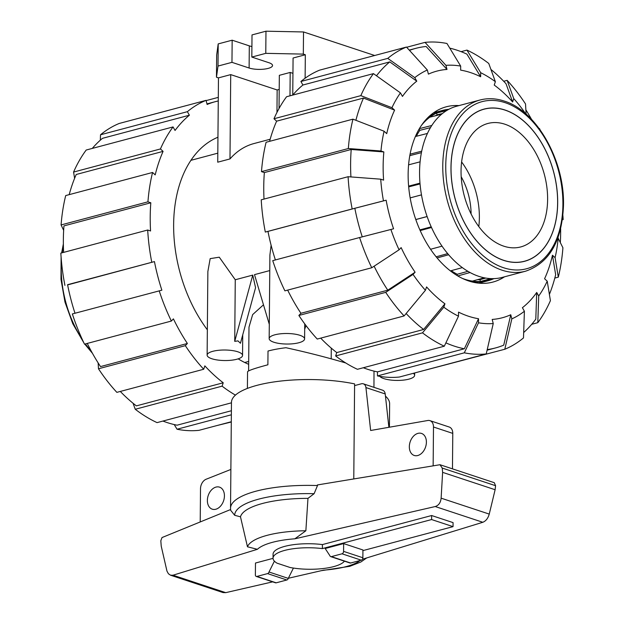 <?xml version="1.0" encoding="UTF-8"?>
<svg xmlns="http://www.w3.org/2000/svg" width="624" height="624" viewBox="0 0 624 624"><rect width="100%" height="100%" fill="white"/><g stroke="black" fill="none" stroke-linecap="round" stroke-linejoin="round"><path stroke-width="0.94" d="M345.766 362.981C326.726 357.357 306.797 352.271 285.971 347.724A63.266 18.814 0.5 0 0 268.008 351.039L267.891 364.79C254.678 368.332 247.892 370.672 247.549 371.803L247.4 388.409M224.429 495.893A11.599 8.128 108.3 0 1 212.254 509.176A11.599 8.128 108.3 0 1 207.371 500.432A11.599 8.128 108.3 0 1 219.539 487.149A11.599 8.128 108.3 0 1 224.429 495.893M426.395 442.174A11.599 8.128 108.3 0 1 414.219 455.458A11.599 8.128 108.3 0 1 409.328 446.714A11.599 8.128 108.3 0 1 421.504 433.43A11.599 8.128 108.3 0 1 426.395 442.174M431.636 515.525L453.071 522.616L453.04 526.64L431.605 519.55L322.382 548.605L322.421 544.58L431.636 515.525L431.605 519.55M385.219 393.947A6.326 4.43 -71.7 0 0 382.613 390.203L363.324 383.822A6.326 4.43 108.3 0 1 365.929 387.566L385.219 393.947L388.885 427.3M452.47 468.858L452.774 433.384A8.44 5.912 -71.7 0 0 449.218 427.019L429.928 420.638A8.44 5.912 108.3 0 1 433.485 427.003L433.15 465.566M200.218 521.765L200.507 488.717A8.44 5.912 108.3 0 1 206.029 479.279L230.88 469.435M365.929 387.566L370.64 430.49L427.892 420.482A8.44 5.912 108.3 0 1 429.928 420.638M354.588 385.601L361.39 383.791A6.326 4.43 108.3 0 1 363.324 383.822M322.382 548.605A36.153 10.748 -179.5 0 0 273.039 558.199L273.07 554.167A36.153 10.748 0.5 0 1 322.421 544.58M273.039 558.199A36.153 10.748 -179.5 0 0 277.064 563.183L290.035 567.481A36.153 10.748 -179.5 0 0 344.448 561.163M362.926 550.61L453.04 526.64M343.645 543.59L325.182 548.504L329.94 555.789A2.106 1.474 108.3 0 0 330.712 556.624L350.002 563.004A2.106 1.474 -71.7 0 0 350.649 563.012L361.296 560.18A2.106 1.474 -71.7 0 0 362.864 557.755L362.934 549.97L343.645 543.59L343.574 551.374A2.106 1.474 108.3 0 1 342.007 553.8L331.36 556.631A2.106 1.474 108.3 0 1 330.712 556.624M373.955 387.34L374.01 371.116M274.396 561.155L268.999 572.005A2.106 1.474 108.3 0 1 267.556 573.604L256.909 576.436A2.106 1.474 108.3 0 1 256.261 576.428L275.551 582.808A2.106 1.474 -71.7 0 0 276.198 582.816L286.845 579.985A2.106 1.474 -71.7 0 0 288.28 578.386L293.42 568.058M288.28 578.386L268.999 572.005M389.423 427.206L389.626 403.759A79.084 23.517 -179.5 0 0 385.46 396.131M353.777 478.85L354.604 383.893A79.084 23.517 -179.5 0 0 273.421 382.013A79.084 23.517 -179.5 0 0 231.465 402.379L230.537 508.217A79.084 23.517 -179.5 0 1 317.499 485.566L317.374 484.949L439.982 464.724L442.237 468.062L442.619 472.36L441.129 498.17C440.653 502.624 438.688 505.417 435.232 506.54L294.871 538.808L305.861 530.774L307.967 498.365L314.122 493.693L317.499 485.566M230.537 508.217L230.669 510.292L234.694 515.307L240.482 516.812L247.471 546.796L257.4 549.299L173.004 575.211L170.516 575.203L223.057 592.582L225.724 592.652L272.68 581.857M288.35 578.261L323.583 570.157A54.257 16.13 -179.5 0 0 360.087 560.5M170.516 575.203L168.418 573.752L166.975 571.147L161.226 546.133L160.82 540.758L162.014 537.56L230.584 509.543M256.261 576.428A2.106 1.474 108.3 0 1 255.372 574.837L255.481 563.027L273.039 558.355M362.435 559.244L482.812 522.28C485.901 521.04 488.046 518.31 489.247 514.09L495.121 489.731L495.573 485.706L494.278 482.687L439.982 464.724M442.619 472.36L495.121 489.731M305.861 530.774A62.158 18.486 -179.5 0 0 247.471 546.796M307.967 498.365A69.264 20.6 -179.5 0 0 240.482 516.812M420.092 161.834L408.595 164.837M504.988 110.097A78.663 51.028 -104.9 0 1 556.686 187.496A78.663 51.028 -104.9 0 1 524.55 261.214A78.663 51.028 -104.9 0 1 503.677 260.302A78.663 51.028 -104.9 0 1 451.971 182.894A78.663 51.028 -104.9 0 1 484.107 109.177A78.663 51.028 -104.9 0 1 504.988 110.097M504.863 124.207A63.882 41.441 -104.9 0 1 546.85 187.067A63.882 41.441 -104.9 0 1 520.751 246.932A63.882 41.441 -104.9 0 1 503.802 246.184A63.882 41.441 -104.9 0 1 461.815 183.323A63.882 41.441 -104.9 0 1 487.906 123.466A63.882 41.441 -104.9 0 1 504.863 124.207M478.803 226.582A63.882 41.441 75.1 0 0 461.612 161.959M461.198 176.756A51.667 33.517 -104.9 0 1 471.089 213.954M425.552 120.081A88.156 57.19 -104.9 0 1 442.58 110.401A88.156 57.19 -104.9 0 1 448.492 109.333M493.568 278.78A88.156 57.19 -104.9 0 1 487.906 280.784A88.156 57.19 -104.9 0 1 468.32 280.847M494.161 278.616L488.514 280.184A87.734 56.909 -104.9 0 1 480.418 281.494A87.734 56.909 75.1 0 1 472.399 281.096A87.734 56.909 -104.9 0 1 462.267 278.343M435.302 115.799A85.87 55.708 -104.9 0 1 437.081 114.886L436.628 113.061A87.734 56.909 75.1 0 0 429.803 117.203A87.734 56.909 75.1 0 0 421.543 125.26M416.302 136.297A85.87 55.708 -104.9 0 1 419.835 130.338L419.133 129.067M451.191 270.676A85.87 55.708 75.1 0 0 457.252 274.279L457.252 275.629M477.368 279.716A85.87 55.708 75.1 0 0 479.918 279.685L480.418 281.494L490.799 278.608M470.059 272.532L457.774 275.941M472.399 281.096L484.286 277.797M448.64 254.756L437.081 257.93M450.388 270.894L462.345 267.61M431.512 227.503L420.186 230.576M430.56 249.265L442.026 246.16M421.489 194.875L410.163 197.894L421.481 194.86M415.795 219.531L427.112 216.52M408.619 186.131L419.983 183.16M427.44 133.435L415.397 136.531M410.077 154.167L421.707 151.18M441.628 114.192L429.803 117.203M419.383 128.645L431.8 125.486M449.085 109.177L443.414 110.62A87.734 56.909 75.1 0 0 436.628 113.061L446.753 110.495M479.918 279.685L485.729 278.062M457.252 274.279L467.922 271.315M436.153 256.799L447.689 253.633M427.128 216.567L415.81 219.57M419.882 229.897L431.207 226.832M420.053 183.932L408.689 186.896M421.411 152.654L409.804 155.633M430.474 127.624L419.835 130.338M442.432 113.529L437.081 114.886M504.988 110.011A78.749 51.082 -104.9 0 1 556.741 187.504A78.749 51.082 -104.9 0 1 524.573 261.3A78.749 51.082 -104.9 0 1 503.677 260.38A78.749 51.082 75.1 0 1 451.916 182.894A78.749 51.082 75.1 0 1 484.084 109.091A78.749 51.082 75.1 0 1 504.988 110.011M456.807 106.181A88.577 57.463 75.1 0 0 420.623 189.189A88.577 57.463 75.1 0 0 478.834 276.346A88.577 57.463 -104.9 0 0 502.343 277.384L525.548 271.206A88.577 57.463 -104.9 0 1 502.039 270.176A88.577 57.463 75.1 0 1 443.828 183.019A88.577 57.463 75.1 0 1 480.012 100.012L456.807 106.181M449.779 48.142A155.009 100.558 -104.9 0 1 456.916 50.162A155.009 100.558 -104.9 0 1 466.916 54.14L480.644 76.752A127.592 82.766 -104.9 0 0 470.652 72.626A127.592 82.766 -104.9 0 0 460.645 70.13L460.676 66.082L446.948 43.485A159.229 103.288 -104.9 0 0 425.03 42.377L445.926 65.341L446.995 69.443L426.098 46.48A155.009 100.558 -104.9 0 0 415.779 48.352L409.227 50.099M406.123 313.521A155.009 100.558 -104.9 0 0 423.626 329.472L444.943 303.802L443.812 307.187L422.495 332.842L335.634 355.953A159.229 103.288 -104.9 0 0 357.443 369.307L444.304 346.203L458.492 316.181L458.531 312.125A127.592 82.766 -104.9 0 0 468.523 316.251A127.592 82.766 -104.9 0 0 478.53 318.739L464.342 348.777A155.009 100.558 -104.9 0 1 454.334 346.141A155.009 100.558 -104.9 0 1 445.887 342.865M464.342 348.777L377.481 371.881A155.009 100.558 -104.9 0 1 367.474 369.244A155.009 100.558 -104.9 0 1 363.308 367.747M504.543 276.791A90.683 58.828 -104.9 0 1 492.898 282.071A90.683 58.828 -104.9 0 1 468.835 281.018A90.683 58.828 -104.9 0 1 409.227 191.786A90.683 58.828 -104.9 0 1 446.277 106.798A90.683 58.828 -104.9 0 1 459.007 105.596M480.776 283.312A90.683 58.828 75.1 0 0 482.321 282.274M436.995 111.891A90.683 58.828 75.1 0 0 435.139 111.751M444.943 303.802A127.592 82.766 -104.9 0 1 426.559 286.907L425.428 290.285A131.812 85.504 -104.9 0 1 413.049 274.412L385.726 292.36L298.865 315.463L300.924 313.279A155.009 100.558 -104.9 0 1 287.664 290.121M486.229 353.925A159.229 103.288 -104.9 0 1 464.311 352.825L377.45 375.929A159.229 103.288 -104.9 0 0 399.368 377.029L486.229 353.925L493.249 323.536L492.18 319.433A127.592 82.766 -104.9 0 0 510.76 314.753L503.732 345.15A155.009 100.558 -104.9 0 1 495.472 347.95A155.009 100.558 -104.9 0 1 487.227 349.58M371.756 267.751A159.229 103.288 -104.9 0 1 359.603 237.533L272.743 260.645A159.229 103.288 -104.9 0 0 284.895 290.854L371.756 267.751L399.079 249.803L401.138 247.603A127.592 82.766 -104.9 0 0 415.108 272.22L387.785 290.176A155.009 100.558 -104.9 0 1 374.119 266.198M524.402 311.243A131.812 85.504 -104.9 0 1 511.828 318.864L504.8 349.253A159.229 103.288 -104.9 0 0 523.489 337.927L524.402 311.243L522.397 307.702A127.592 82.766 -104.9 0 0 536.718 292.453L535.798 319.145A155.009 100.558 -104.9 0 1 523.676 332.522M362.263 236.847A155.009 100.558 -104.9 0 1 354.838 208.291L386.139 200.21A127.592 82.766 -104.9 0 0 393.572 228.79L359.603 237.533M536.718 292.453L538.723 295.994L537.802 322.678A159.229 103.288 -104.9 0 0 550.415 300.659L547.217 281.167L544.573 278.741A127.592 82.766 -104.9 0 0 552.451 255.224L555.664 274.724A155.009 100.558 -104.9 0 1 549.393 294.403M350.922 176.927A155.009 100.558 -104.9 0 1 351.211 149.479L383.846 151.944A127.592 82.766 -104.9 0 0 383.604 180.133L380.726 179.182L348.091 176.717L261.23 199.82A159.229 103.288 -104.9 0 0 265.317 232.066L352.17 208.962A159.229 103.288 -104.9 0 1 348.091 176.717M560.641 228.766A155.009 100.558 -104.9 0 1 560.344 242.369M355.914 120.299A155.009 100.558 -104.9 0 1 363.48 98.069L394.602 110.136A127.592 82.766 -104.9 0 0 386.724 133.653L384.08 131.219L352.958 119.161L266.097 142.264A159.229 103.288 -104.9 0 0 261.479 171.631L348.34 148.528L380.968 150.992L383.846 151.944M376.483 75.785A155.009 100.558 -104.9 0 1 389.774 61.901L416.777 81.167A127.592 82.766 -104.9 0 0 402.457 96.424L400.452 92.882L373.448 73.624L286.588 96.728A159.229 103.288 -104.9 0 0 273.983 118.755L360.836 95.644L391.958 107.71L394.602 110.136M525.86 109.824A155.009 100.558 -104.9 0 1 531.554 119.402M409.484 50.372A155.009 100.558 -104.9 0 1 415.779 48.352M292.679 95.113A155.009 100.558 -104.9 0 1 302.913 85.012L300.908 81.479L387.769 58.375L414.773 77.633A131.812 85.504 -104.9 0 1 427.346 70.013L428.415 74.123A127.592 82.766 -104.9 0 1 446.995 69.443M461.089 51.659L466.947 50.099L480.683 72.696A131.812 85.504 -104.9 0 1 495.362 81.689L494.231 85.075A127.592 82.766 -104.9 0 1 512.616 101.969L506.017 83.733A155.009 100.558 -104.9 0 0 490.932 69.443M423.626 329.472L336.765 352.576A155.009 100.558 -104.9 0 1 320.689 338.13M387.785 290.176L300.924 313.279M275.395 259.935A155.009 100.558 -104.9 0 1 267.977 231.395L354.838 208.291M264.014 199.079A155.009 100.558 -104.9 0 1 264.35 172.583L351.211 149.479M269.591 141.336A155.009 100.558 -104.9 0 1 276.619 121.173L363.48 98.069M302.913 85.012L389.774 61.901M335.634 355.953L336.765 352.576M444.304 346.203A159.229 103.288 -104.9 0 1 422.495 332.842M458.492 316.181A131.812 85.504 -104.9 0 1 443.812 307.187M298.865 315.463A159.229 103.288 -104.9 0 0 317.249 339.05L404.11 315.947L425.428 290.285M404.11 315.947A159.229 103.288 -104.9 0 1 385.726 292.36M415.108 272.22L413.049 274.412M399.079 249.803A131.812 85.504 -104.9 0 1 390.897 229.46M352.17 208.962L383.471 200.881A131.812 85.504 -104.9 0 1 380.726 179.182M383.471 200.881L386.139 200.21M267.977 231.395L265.317 232.066M264.35 172.583L261.479 171.631M348.34 148.528A159.229 103.288 -104.9 0 1 352.958 119.161M380.968 150.992A131.812 85.504 -104.9 0 1 384.08 131.219M276.619 121.173L273.983 118.755M360.836 95.644A159.229 103.288 -104.9 0 1 373.448 73.624M391.958 107.71A131.812 85.504 -104.9 0 1 400.452 92.882M427.346 70.013L406.458 47.05L319.597 70.153A159.229 103.288 -104.9 0 0 300.908 81.479M387.769 58.375A159.229 103.288 -104.9 0 1 406.458 47.05M414.773 77.633L416.777 81.167M406.653 47.268L425.03 42.377M445.926 65.341A131.812 85.504 -104.9 0 1 460.676 66.082M503.701 81.276L507.148 80.356L513.747 98.592L512.616 101.969M507.148 80.356A159.229 103.288 -104.9 0 1 525.525 103.943L526.126 114.465M513.747 98.592A131.812 85.504 -104.9 0 1 525.58 113.677M539.503 128.552A159.229 103.288 -104.9 0 1 540.095 129.792M562.567 218.338L563.16 219.586L562.364 219.796M562.895 215.506A159.229 103.288 -104.9 0 1 563.16 219.586M558.207 237.884A131.812 85.504 -104.9 0 1 555.095 257.657L558.301 277.15A159.229 103.288 -104.9 0 0 562.918 247.775L557.918 237.791M558.301 277.15L554.806 278.078M552.451 255.224L555.095 257.657M537.802 322.678L531.718 324.301M547.217 281.167A131.812 85.504 -104.9 0 1 538.723 295.994M504.8 349.253L417.877 372.107M510.76 314.753L511.828 318.864M493.249 323.536A131.812 85.504 -104.9 0 1 478.499 322.795L464.311 352.825M377.45 375.929L377.481 371.881M478.53 318.739L478.499 322.795M480.683 72.696L480.644 76.752M495.362 81.689L488.756 63.461A159.229 103.288 -104.9 0 0 466.947 50.099M217.948 137.218A120.424 78.117 75.1 0 0 207.347 329.807M238.165 358.855A120.424 78.117 75.1 0 0 248.664 364.322M162.911 421.06A155.009 100.558 75.1 0 0 167.084 422.549A155.009 100.558 75.1 0 0 177.091 425.186L231.387 410.74M120.299 391.443A155.009 100.558 75.1 0 0 136.375 405.881L223.228 382.777L222.097 386.155L135.244 409.258L133.068 403.268M87.266 343.426A155.009 100.558 75.1 0 0 100.526 366.584L187.387 343.481L185.328 345.665L98.475 368.776L98.14 362.887M68.297 284.723L154.44 261.596L67.579 284.7A155.009 100.558 75.1 0 0 74.997 313.24M63.656 230.342L61.082 224.936L147.943 201.833L150.813 202.784L63.952 225.888A155.009 100.558 75.1 0 0 63.617 252.385M74.607 178.316L73.585 172.06L160.438 148.957L163.082 151.375L76.222 174.486A155.009 100.558 75.1 0 0 69.194 194.641M218.267 100.963A155.009 100.558 75.1 0 0 215.381 101.657A155.009 100.558 75.1 0 0 207.121 104.458L206.06 100.355L119.2 123.466A159.229 103.288 75.1 0 0 100.511 134.784L187.372 111.68L189.376 115.214L102.515 138.317A155.009 100.558 75.1 0 0 92.282 148.418M98.475 368.776A159.229 103.288 75.1 0 0 116.852 392.356L203.713 369.252L204.844 365.875A155.009 100.558 75.1 0 0 223.228 382.777M154.44 261.596A155.009 100.558 75.1 0 0 161.866 290.176L72.345 313.95A159.229 103.288 75.1 0 0 84.497 344.159L171.358 321.056L173.417 318.872A155.009 100.558 75.1 0 0 187.387 343.481M150.813 202.784A155.009 100.558 75.1 0 0 150.563 230.974L147.693 230.022L60.84 253.126A159.229 103.288 75.1 0 0 64.919 285.371M163.082 151.375A155.009 100.558 75.1 0 0 155.197 174.892L152.56 172.466A159.229 103.288 75.1 0 0 147.943 201.833M189.376 115.214A155.009 100.558 75.1 0 0 175.055 130.463L173.051 126.929L86.198 150.033A159.229 103.288 75.1 0 0 73.585 172.06M231.356 414.788L177.052 429.234A159.229 103.288 75.1 0 0 198.97 430.334L231.293 421.738M177.052 429.234L174.221 424.57M231.293 422.003L217.347 425.451M206.06 100.355A159.229 103.288 75.1 0 0 187.372 111.68M100.324 140.189L100.511 134.784M173.051 126.929A159.229 103.288 75.1 0 0 160.438 148.957M152.56 172.466L65.699 195.569A159.229 103.288 75.1 0 0 61.082 224.936M147.693 230.022A159.229 103.288 75.1 0 0 151.772 262.267M159.206 290.846A159.229 103.288 75.1 0 0 171.358 321.056M185.328 345.665A159.229 103.288 75.1 0 0 203.713 369.252M135.244 409.258A159.229 103.288 75.1 0 0 157.053 422.62L231.457 402.823M222.097 386.155A159.229 103.288 75.1 0 0 235.435 395.109M206.123 100.604L218.299 97.367M379.759 376.35A17.714 5.265 -179.5 0 0 383.877 378.628A17.714 5.265 -179.5 0 0 403.33 380.125A17.714 5.265 -179.5 0 0 414.625 375.32A17.714 5.265 -179.5 0 0 413.322 373.316M235.264 279.755L252.759 275.098L255.559 287.711L240.443 343.255L237.97 340.891L234.725 341.359L235.264 279.755L219.274 257.189L210.171 258.632L207.862 271.541L207.129 355.118A17.714 5.265 -179.5 0 0 211.817 358.738A17.714 5.265 -179.5 0 0 231.262 360.235A17.714 5.265 -179.5 0 0 242.557 355.43A17.714 5.265 -179.5 0 0 237.877 351.811A17.714 5.265 -179.5 0 0 218.423 350.314A17.714 5.265 -179.5 0 0 207.129 355.118M273.858 342.233A17.714 5.265 -179.5 0 0 293.303 343.73A17.714 5.265 -179.5 0 0 304.598 338.926A17.714 5.265 -179.5 0 0 299.918 335.306A17.714 5.265 -179.5 0 0 280.465 333.809A17.714 5.265 -179.5 0 0 269.17 338.614A17.714 5.265 -179.5 0 0 273.858 342.233M269.763 270.574L254.498 274.638L269.295 324.332M271.112 245.248L269.903 255.037L269.17 338.614M263.484 304.808L252.642 314.613L248.992 327.163L248.609 370.913M216.466 77.212L218.01 66.058L218.197 43.906L216.661 55.06L216.466 77.212L218.47 77.875L217.729 162.193L229.983 158.933A104.606 67.86 -104.9 0 1 253.937 143.559L270.169 139.246M252.759 275.098L234.725 341.359M306.025 325.611L304.684 329.215M229.983 158.933L230.724 74.615L277.157 89.973L279.209 89.427M218.47 77.875L230.724 74.615M276.962 112.414L277.157 89.973M279.037 108.49L279.334 75.325L290.191 72.439L292.937 73.351M289.981 95.831L290.191 72.439M331.289 348.145L331.196 358.823M292.75 95.027L293.077 58.024L305.323 54.764L303.326 54.109L265.777 53.344L251.823 57.065L268.967 62.735A13.494 4.017 -179.5 0 1 272.54 65.489A13.494 4.017 -179.5 0 1 263.929 69.155A13.494 4.017 -179.5 0 1 249.116 68.016L231.964 62.345L218.01 66.058M305.12 78.218L305.323 54.764M218.197 43.906L232.159 40.193L231.964 62.345M232.159 40.193L249.304 45.864A13.494 4.017 -179.5 0 0 251.909 46.543M265.777 53.344L265.972 31.2L252.01 34.913L251.823 57.065M265.972 31.2L303.521 31.957L303.326 54.109M303.521 31.957L374.696 55.497M433.485 427.003L452.774 433.384M343.574 551.374L362.864 557.755M276.198 582.816L256.909 576.436M286.845 579.985L267.556 573.604M342.007 553.8L361.296 560.18M331.36 556.631L350.649 563.012M441.129 498.17L489.247 514.09M442.237 468.062L495.573 485.706M173.004 575.211L225.724 592.652M435.232 506.54L482.812 522.28M294.871 538.808A54.257 16.13 -179.5 0 0 257.4 549.299M314.122 493.693A74.864 22.261 -179.5 0 0 234.694 515.307M505.05 102.648A86.463 56.09 75.1 0 0 445.747 165.82A86.463 56.09 75.1 0 0 503.607 267.751A86.463 56.09 -104.9 0 0 562.91 204.571A86.463 56.09 -104.9 0 0 505.05 102.648M63.398 246.277A88.577 57.463 75.1 0 0 62.267 252.743M61.425 261.105A88.577 57.463 75.1 0 0 82.251 339.378M85.402 343.925A88.577 57.463 75.1 0 0 91.322 351.265M249.304 45.864L249.116 68.016M321.134 570.718L349.846 566.296L360.867 561.99L366.717 557.926M524.55 261.214L522.265 261.823M484.107 109.177L481.822 109.785M442.58 110.401L433.586 112.796M487.906 280.784L478.912 283.179M480.012 100.012C487.796 97.976 495.846 98.319 504.161 101.057C536.882 110.776 565.063 161.21 563.456 206.115C561.818 241.371 549.182 263.071 525.548 271.206M92.446 353.309L84.755 344.097M83.905 342.919L72.79 323.739L64.974 302.071L60.988 279.373L61.105 257.213M61.636 252.915L63.359 243.945M495.472 347.95L487.094 350.181M206.981 103.896L215.381 101.657M242.736 334.807L242.557 355.43M304.73 323.872L304.598 338.926M190.944 160.321L217.807 153.169M244.717 362.497L248.695 361.436M414.64 372.965L414.625 375.32"/></g></svg>
